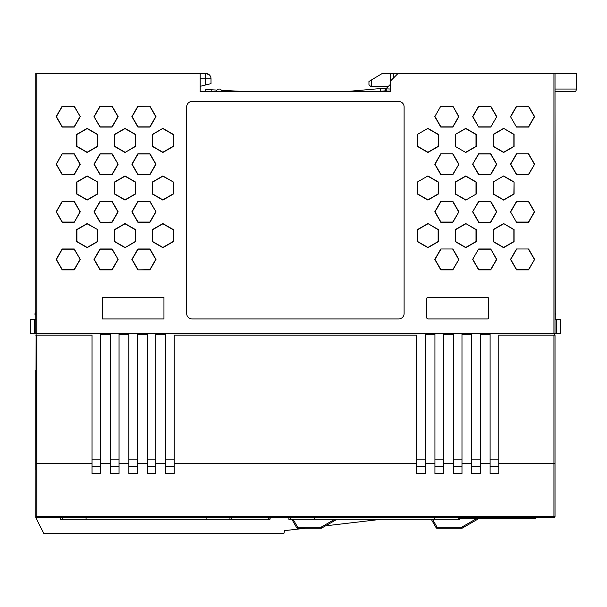 <?xml version="1.0" encoding="UTF-8"?>
<svg xmlns="http://www.w3.org/2000/svg" width="607" height="607" viewBox="0 0 607 607"><rect width="100%" height="100%" fill="white"/><g stroke="black" fill="none" stroke-linecap="round" stroke-linejoin="round"><path stroke-width="0.91" d="M555.018 103.099L555.018 73.348L576.65 73.348L576.65 89.039L555.018 89.039M305.124 528.242L284.569 530.655L283.864 533.652L43.871 533.652L35.76 517.422L36.101 334.328M555.018 473.354L555.018 370.3M555.018 475.228L555.018 474.219M555.018 515.798L555.018 505.525L555.018 516.337L553.933 517.422L554.699 517.103M434.938 466.631L443.588 466.631M434.938 463.331L434.938 334.328L425.204 334.328L425.204 463.331L434.938 463.331L434.938 473.475L443.588 473.475L443.588 463.331L453.33 463.331L453.33 334.328L443.588 334.328L443.588 463.331M453.33 466.631L461.98 466.631M453.33 463.331L453.33 473.475L461.98 473.475L461.98 463.331L471.715 463.331L471.715 334.328L461.98 334.328L461.98 463.331M471.715 466.631L480.372 466.631M471.715 463.331L471.715 473.475L480.372 473.475L480.372 463.331L490.107 463.331L490.107 473.475L498.764 473.475L498.764 463.331L553.933 463.331L553.933 516.511L555.018 516.337A1.085 1.085 0 0 1 553.933 517.422L36.67 517.407A1.085 1.085 0 0 1 35.76 516.337L36.837 516.511L36.837 463.331L92.014 463.331L92.014 473.475L100.663 473.475L100.663 463.331L110.398 463.331L110.398 334.328L100.663 334.328L100.663 463.331M555.018 314.047L555.018 319.457L560.42 319.457L560.42 333.516L553.933 333.516L553.933 73.348L398.154 73.348L390.582 80.921L390.582 91.74L200.189 91.74L200.189 86.331L211.008 83.637L211.008 78.758A5.41 5.41 0 0 0 205.598 73.348A5.41 5.41 0 0 1 211.008 78.758L205.598 78.758L205.598 73.348L35.76 73.348L35.76 333.516L34.508 333.516L34.508 319.457L30.35 319.457L30.35 333.516L34.508 333.516M36.837 73.348L36.837 333.516L553.933 333.516M36.837 333.516L35.76 333.516M555.261 319.457L555.018 108.509M427.905 297.278L487.406 297.278A1.085 1.085 0 0 1 488.483 298.363L488.483 317.833A1.085 1.085 0 0 1 487.406 318.918L427.905 318.918A1.085 1.085 0 0 1 426.82 317.833L426.82 298.363A1.085 1.085 0 0 1 427.905 297.278M452.868 106.172L458.9 116.62L452.868 127.075L440.803 127.075L434.771 116.62L440.803 106.172L452.868 106.172L458.657 116.62L452.746 126.855L440.925 126.855L435.022 116.62M434.771 116.62L440.803 106.172M440.925 106.392L452.746 106.392M503.628 223.551L514.083 229.583L514.083 241.654L503.628 247.686L493.18 241.654L493.18 229.583L503.628 223.551L513.863 229.712L513.863 241.525L503.628 247.436L493.392 241.525M493.18 241.654L493.18 229.583M493.392 229.712L503.628 223.801M465.766 223.551L476.214 229.583L476.214 241.654L465.766 247.686L455.318 241.654L455.318 229.583L465.766 223.551L476.002 229.712L476.002 241.525L465.766 247.436L455.531 241.525M455.318 241.654L455.318 229.583M455.531 229.712L465.766 223.801M427.905 223.551L438.353 229.583L438.353 241.654L427.905 247.686L417.457 241.654L417.457 229.583L427.905 223.551L438.14 229.712L438.14 241.525L427.905 247.436L417.669 241.525M417.457 241.654L417.457 229.583M417.669 229.712L427.905 223.801M534.63 259.417L528.591 269.865L516.527 269.865L510.495 259.417L516.527 248.969L528.591 248.969L534.63 259.417L528.469 269.652L516.656 269.652L510.745 259.417L516.656 249.181M516.527 248.969L528.591 248.969M528.469 249.181L534.38 259.417M490.729 248.969L496.769 259.417L490.729 269.865L478.665 269.865L472.633 259.417L478.665 248.969L490.729 248.969L496.518 259.417L490.608 269.652L478.786 269.652L472.883 259.417M472.633 259.417L478.665 248.969M478.786 249.181L490.608 249.181M458.9 259.417L452.868 269.865L440.803 269.865L434.771 259.417L440.803 248.969L452.868 248.969L458.9 259.417L452.746 269.652L440.925 269.652L435.022 259.417L440.925 249.181M440.803 248.969L452.868 248.969M452.746 249.181L458.657 259.417M516.527 201.372L528.591 201.372L534.63 211.82L528.591 222.268L516.527 222.268L510.495 211.82L516.527 201.372L528.469 201.585L534.38 211.82L528.469 222.056L516.656 222.056M516.527 222.268L510.495 211.82M510.745 211.82L516.656 201.585M478.665 127.075L472.633 116.62L478.665 106.172L490.729 106.172L496.769 116.62L490.729 127.075L478.665 127.075L472.883 116.62L478.786 106.392L490.608 106.392L496.518 116.62M496.769 116.62L490.729 127.075M490.608 126.855L478.786 126.855M516.527 106.172L528.591 106.172L534.63 116.62L528.591 127.075L516.527 127.075L510.495 116.62L516.527 106.172L528.469 106.392L534.38 116.62L528.469 126.855L516.656 126.855M516.527 127.075L510.495 116.62M510.745 116.62L516.656 106.392M503.628 128.358L514.083 134.39L514.083 146.454L503.628 152.486L493.18 146.454L493.18 134.39L503.628 128.358L513.863 134.511L513.863 146.333L503.628 152.236L493.392 146.333M493.18 146.454L493.18 134.39M493.392 134.511L503.628 128.601M455.318 134.39L465.766 128.358L476.214 134.39L476.214 146.454L465.766 152.486L455.318 146.454L455.318 134.39L465.766 128.601L476.002 134.511L476.002 146.333L465.766 152.236M465.766 152.486L455.318 146.454M455.531 146.333L455.531 134.511M438.353 134.39L438.353 146.454L427.905 152.486L417.457 146.454L417.457 134.39L427.905 128.358L438.353 134.39L438.14 146.333L427.905 152.236L417.669 146.333L417.669 134.511M417.457 134.39L427.905 128.358M427.905 128.601L438.14 134.511M458.9 164.224L452.868 174.672L440.803 174.672L434.771 164.224L440.803 153.768L452.868 153.768L458.9 164.224L452.746 174.452L440.925 174.452L435.022 164.224L440.925 153.988M440.803 153.768L452.868 153.768M452.746 153.988L458.657 164.224M455.318 194.05L455.318 181.986L465.766 175.954L476.214 181.986L476.214 194.05L465.766 200.09L455.318 194.05L455.531 182.108L465.766 176.205L476.002 182.108L476.002 193.929M476.214 194.05L465.766 200.09M465.766 199.84L455.531 193.929M438.353 181.986L438.353 194.05L427.905 200.09L417.457 194.05L417.457 181.986L427.905 175.954L438.353 181.986L438.14 193.929L427.905 199.84L417.669 193.929L417.669 182.108M417.457 181.986L427.905 175.954M427.905 176.205L438.14 182.108M458.9 211.82L452.868 222.268L440.803 222.268L434.771 211.82L440.803 201.372L452.868 201.372L458.9 211.82L452.746 222.056L440.925 222.056L435.022 211.82L440.925 201.585M440.803 201.372L452.868 201.372M452.746 201.585L458.657 211.82M472.633 164.224L478.665 153.768L490.729 153.768L496.769 164.224L490.729 174.672L478.665 174.672L472.633 164.224L478.786 153.988L490.608 153.988L496.518 164.224L490.608 174.452M490.729 174.672L478.665 174.672M478.786 174.452L472.883 164.224M534.63 164.224L528.591 174.672L516.527 174.672L510.495 164.224L516.527 153.768L528.591 153.768L534.63 164.224L528.469 174.452L516.656 174.452L510.745 164.224L516.656 153.988M516.527 153.768L528.591 153.768M528.469 153.988L534.38 164.224M472.633 211.82L478.665 201.372L490.729 201.372L496.769 211.82L490.729 222.268L478.665 222.268L472.633 211.82L478.786 201.585L490.608 201.585L496.518 211.82L490.608 222.056M490.729 222.268L478.665 222.268M478.786 222.056L472.883 211.82M514.083 181.986L514.083 194.05L503.628 200.09L493.18 194.05L493.18 181.986L503.628 175.954L514.083 181.986L513.863 193.929L503.628 199.84L493.392 193.929L493.392 182.108M493.18 181.986L503.628 175.954M503.628 176.205L513.863 182.108M404.103 106.885L404.103 313.508A5.41 5.41 0 0 1 398.7 318.918L192.078 318.918A5.41 5.41 0 0 1 186.668 313.508L186.668 106.885A5.41 5.41 0 0 1 192.078 101.475L398.7 101.475A5.41 5.41 0 0 1 404.103 106.885M380.468 91.262L385.855 90.792L385.62 88.098L380.232 88.569L380.468 91.262L375.027 91.74M344.473 91.703A10.82 10.82 0 0 1 343.653 91.74A10.82 10.82 0 0 0 344.473 91.703L380.232 88.569M554.669 334.328L555.018 335.14L498.764 335.14L498.764 463.331M174.224 463.331L416.546 463.331L416.546 335.14L174.224 335.14L174.224 473.475L165.574 473.475L165.574 334.328L155.84 334.328L155.84 473.475L147.182 473.475L147.182 334.328L137.448 334.328L137.448 473.475L128.79 473.475L128.79 334.328L119.055 334.328L119.055 473.475L110.398 473.475L110.398 463.331M490.107 463.331L490.107 334.328L480.372 334.328L480.372 463.331M416.546 463.331L416.546 473.475L425.204 473.475L425.204 463.331M437.048 528.242A1.085 1.085 0 0 1 436.107 527.695L431.274 519.319L436.107 527.695L437.048 527.157L437.048 528.242L461.768 528.242L461.768 527.157L462.306 528.098L479.401 518.234M416.546 466.631L425.204 466.631M490.107 466.631L498.764 466.631M459.818 518.234L535.541 518.234L535.541 517.422M535.541 517.961L535.746 517.422M314.343 517.422L314.343 519.319L288.894 519.319L288.894 517.422M434.369 517.422L434.369 519.319L458.194 519.319L458.194 517.422M459.818 517.422L459.818 519.319L458.194 519.319M434.369 519.319L314.343 519.319M155.84 466.631L147.182 466.631M137.448 466.631L128.79 466.631M334.73 519.319L321.118 527.157L297.62 527.157L297.62 528.242A1.085 1.085 0 0 1 296.679 527.695L291.853 519.319L296.679 527.695L297.62 527.157L293.098 519.319M390.582 91.058L386.257 91.058L386.257 91.74A1.085 1.085 0 0 1 385.195 90.853M386.257 91.74L390.582 91.74M388.419 86.331L370.574 86.331L368.95 84.707L369.413 85.17L368.95 84.707L368.95 81.467L382.471 73.348L390.582 73.348L390.582 80.921M393.29 78.22L393.29 73.348L390.582 73.348M393.29 73.348L398.154 73.348M555.018 333.516L555.018 73.348L553.933 73.348M390.582 89.039L385.885 88.865L390.582 84.168M385.172 89.578L385.885 88.865M555.018 91.74L575.565 91.74L576.65 89.039M555.018 281.595L555.018 276.185L555.018 281.595M555.018 297.817L555.018 292.415M163.951 318.918L102.287 318.918L102.287 297.278L163.951 297.278L163.951 318.918M62.18 153.768L74.244 153.768L80.276 164.224L74.244 174.672L62.18 174.672L56.148 164.224L62.18 153.768L56.398 164.224L62.301 174.452L74.122 174.452L80.033 164.224L74.122 153.988L62.301 153.988M97.59 181.986L97.59 194.05L87.142 200.09L76.694 194.05L76.694 181.986L87.142 175.954L97.59 181.986L87.142 176.205L76.907 182.108L76.907 193.929L87.142 199.84L97.378 193.929L97.378 182.108M100.041 222.268L94.009 211.82L100.041 201.372L112.105 201.372L118.145 211.82L112.105 222.268L100.041 222.268L111.984 222.056L117.895 211.82L111.984 201.585L100.163 201.585L94.26 211.82L100.163 222.056M74.244 222.268L62.18 222.268L56.148 211.82L62.18 201.372L74.244 201.372L80.276 211.82L74.244 222.268L80.033 211.82L74.122 201.585L62.301 201.585L56.398 211.82L62.301 222.056L74.122 222.056M97.59 229.583L97.59 241.654L87.142 247.686L76.694 241.654L76.694 229.583L87.142 223.551L97.59 229.583L87.142 223.801L76.907 229.712L76.907 241.525L87.142 247.436L97.378 241.525L97.378 229.712M125.004 247.686L114.556 241.654L114.556 229.583L125.004 223.551L135.46 229.583L135.46 241.654L125.004 247.686L135.24 241.525L135.24 229.712L125.004 223.801L114.769 229.712L114.769 241.525L125.004 247.436M137.903 269.865L131.871 259.417L137.903 248.969L149.967 248.969L156.007 259.417L149.967 269.865L137.903 269.865L149.846 269.652L155.756 259.417L149.846 249.181L138.032 249.181L132.121 259.417L138.032 269.652M80.276 259.417L74.244 269.865L62.18 269.865L56.148 259.417L62.18 248.969L74.244 248.969L80.276 259.417L74.122 249.181L62.301 249.181L56.398 259.417L62.301 269.652L74.122 269.652L80.033 259.417M118.145 259.417L112.105 269.865L100.041 269.865L94.009 259.417L100.041 248.969L112.105 248.969L118.145 259.417L111.984 249.181L100.163 249.181L94.26 259.417L100.163 269.652L111.984 269.652L117.895 259.417M162.866 128.358L173.321 134.39L173.321 146.454L162.866 152.486L152.418 146.454L152.418 134.39L162.866 128.358L152.638 134.511L152.638 146.333L162.866 152.236L173.101 146.333L173.101 134.511L162.866 128.601M149.967 106.172L156.007 116.62L149.967 127.075L137.903 127.075L131.871 116.62L137.903 106.172L149.967 106.172L138.032 106.392L132.121 116.62L138.032 126.855L149.846 126.855L155.756 116.62L149.846 106.392M173.321 181.986L173.321 194.05L162.866 200.09L152.418 194.05L152.418 181.986L162.866 175.954L173.321 181.986L162.866 176.205L152.638 182.108L152.638 193.929L162.866 199.84L173.101 193.929L173.101 182.108M137.903 174.672L131.871 164.224L137.903 153.768L149.967 153.768L156.007 164.224L149.967 174.672L137.903 174.672L149.846 174.452L155.756 164.224L149.846 153.988L138.032 153.988L132.121 164.224L138.032 174.452M125.004 152.486L114.556 146.454L114.556 134.39L125.004 128.358L135.46 134.39L135.46 146.454L125.004 152.486L135.24 146.333L135.24 134.511L125.004 128.601L114.769 134.511L114.769 146.333L125.004 152.236M94.009 116.62L100.041 106.172L112.105 106.172L118.145 116.62L112.105 127.075L100.041 127.075L94.009 116.62L100.163 126.855L111.984 126.855L117.895 116.62L111.984 106.392L100.163 106.392L94.26 116.62M173.321 241.654L162.866 247.686L152.418 241.654L152.418 229.583L162.866 223.551L173.321 229.583L173.321 241.654L173.101 229.712L162.866 223.801L152.638 229.712L152.638 241.525L162.866 247.436L173.101 241.525M156.007 211.82L149.967 222.268L137.903 222.268L131.871 211.82L137.903 201.372L149.967 201.372L156.007 211.82L149.846 201.585L138.032 201.585L132.121 211.82L138.032 222.056L149.846 222.056L155.756 211.82M135.46 194.05L125.004 200.09L114.556 194.05L114.556 181.986L125.004 175.954L135.46 181.986L135.46 194.05L135.24 182.108L125.004 176.205L114.769 182.108L114.769 193.929L125.004 199.84L135.24 193.929M118.145 164.224L112.105 174.672L100.041 174.672L94.009 164.224L100.041 153.768L112.105 153.768L118.145 164.224L111.984 153.988L100.163 153.988L94.26 164.224L100.163 174.452L111.984 174.452L117.895 164.224M97.59 146.454L87.142 152.486L76.694 146.454L76.694 134.39L87.142 128.358L97.59 134.39L97.59 146.454L97.378 134.511L87.142 128.601L76.907 134.511L76.907 146.333L87.142 152.236L97.378 146.333M80.276 116.62L74.244 127.075L62.18 127.075L56.148 116.62L62.18 106.172L74.244 106.172L80.276 116.62L74.122 106.392L62.301 106.392L56.398 116.62L62.301 126.855L74.122 126.855L80.033 116.62M200.189 91.74L200.189 73.348M35.76 314.047L35.76 315.094A1.085 1.085 0 0 1 35.168 313.387L35.76 312.62L35.76 124.739M35.76 103.099L35.76 102.56M35.76 276.185L35.76 281.595M35.76 297.817L35.76 292.415L35.76 297.817M209.423 74.934L205.598 73.348L209.423 74.934M209.407 78.758L207.586 78.758M216.418 91.74A2.701 2.701 0 0 1 219.119 89.039A2.701 2.701 0 0 1 221.828 91.74M35.51 319.457L35.76 318.834M35.76 319.457L34.508 319.457M555.018 483.885L555.018 516.337L555.018 463.247L553.933 463.331L553.933 335.14M555.018 335.14L555.018 463.247M380.984 519.319L325.587 525.837M119.055 466.631L110.398 466.631M249.007 91.74A10.82 10.82 0 0 1 248.438 91.725L221.418 90.306M211.137 91.74L211.244 89.775L216.987 90.079M211.244 89.775L205.841 89.495L205.72 91.74M92.014 463.331L92.014 335.14L35.76 335.14M35.76 463.247L36.837 463.331L36.837 335.14M36.67 517.407L35.76 516.337M297.62 528.242L321.118 528.242L321.118 527.157L321.657 528.098L336.9 519.319M155.84 463.331L165.574 463.331M137.448 463.331L147.182 463.331M119.055 463.331L128.79 463.331M36.837 517.422L36.837 516.511L553.933 516.511L553.933 517.422M174.224 466.631L165.574 466.631M100.663 466.631L92.014 466.631M462.306 528.098A1.085 1.085 0 0 1 461.768 528.242A1.085 1.085 0 0 0 462.306 528.098M321.657 528.098A1.085 1.085 0 0 1 321.118 528.242M165.574 459.863L174.224 459.863M92.014 459.863L100.663 459.863M36.101 333.516L36.101 335.14M425.204 459.863L416.546 459.863M443.588 459.863L434.938 459.863M461.98 459.863L453.33 459.863M480.372 459.863L471.715 459.863M498.764 459.863L490.107 459.863M554.669 333.516L554.669 335.14M110.398 459.863L119.055 459.863M128.79 459.863L137.448 459.863M147.182 459.863L155.84 459.863M35.76 469.826L35.76 370.3M60.639 517.422L60.639 519.319L62.263 519.319L62.263 517.422M231.563 517.422L231.563 519.319L229.939 519.319L229.939 517.422M86.088 517.422L86.088 519.319L62.263 519.319M206.114 517.422L206.114 519.319L86.088 519.319M206.114 519.319L229.939 519.319M269.94 519.319L269.94 517.422L269.94 519.319L268.317 519.319L268.317 517.422M231.563 519.319L268.317 519.319M270.138 519.046L270.138 517.422L269.94 519.046M555.018 312.62L555.602 313.387A1.085 1.085 0 0 1 555.018 315.094M477.239 518.234L461.768 527.157L437.048 527.157L432.518 519.319M533.917 518.234L533.917 517.422M290.518 519.319L290.518 517.422M386.257 89.039L386.257 91.058L385.172 90.663M371.651 86.331L371.651 79.843M200.189 78.758L205.598 78.758L205.598 84.98M556.262 319.457L556.262 333.516"/></g></svg>
